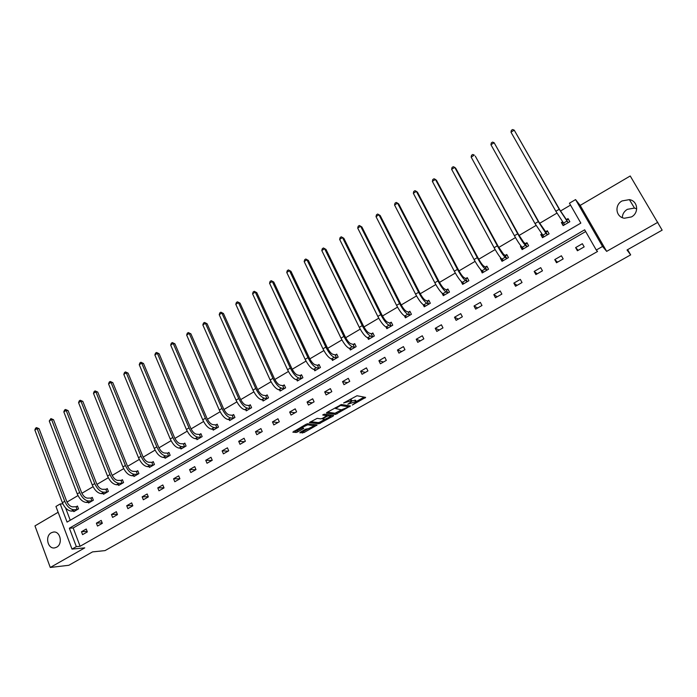 <?xml version="1.0" encoding="UTF-8"?>
<svg xmlns="http://www.w3.org/2000/svg" width="697" height="697" viewBox="0 0 697 697"><rect width="100%" height="100%" fill="white"/><g stroke="black" fill="none" stroke-linecap="round" stroke-linejoin="round"><path stroke-width="1.05" d="M352.325 405.018L365.637 397.395L357.003 395.748L343.595 402.988L351.68 400.644L351.959 401.123L347.794 404.26L356.202 401.446L356.472 401.908L352.325 405.018M51.273 532.787L53.242 532.09C60.195 530.591 63.209 543.878 56.64 547.206L54.767 547.877C47.762 549.428 44.713 536.141 51.273 532.787M622.29 217.621C622.456 214.092 624.137 211.322 627.344 209.327L634.479 208.081L636.718 208.812M622.055 200.936L629.391 199.63C637.825 200.823 639.297 212.855 631.482 216.915L624.451 218.231C615.843 217.22 614.188 205.075 622.055 200.936M58.139 512.269L34.963 525.895L50.271 567.463L68.837 565.284L92.535 551.893L105.038 550.613L630.663 254.875L627.021 249.988L662.15 230.149L630.227 175.984L580.183 205.406L575.565 199.586L602.548 246.459L596.275 250.04L584.678 229.81L69.378 528.213L76.339 546.622L72 549.097L55.952 506.458L60.212 503.948L67.069 522.097L580.836 223.101L569.432 203.202L575.565 199.586M300.355 432.157L299.832 432.802L304.084 432.515L317.161 424.978L307.621 423.759L306.009 424.307L292.836 432.149L296.155 432.462L297.75 431.913L303.761 428.359L301.723 427.653L307.76 424.795L314.269 425.876L308.318 428.699L305.695 429.134L300.355 432.157M580.183 205.406L606.669 251.373L657.872 222.282M606.669 251.373L602.548 246.459M585.68 231.552L73.176 527.96L80.111 546.274L597.538 251.478L596.275 250.04M80.111 546.274L76.339 546.622M50.271 567.463L84.746 547.877L72 549.097M335.518 414.41L350.417 405.994L341.53 404.53L326.954 412.424L326.379 413.121L335.518 414.41L334.969 413.234L341.565 409.862M332.696 415.334L333.07 416.144L318.921 423.785L309.398 422.539L317.135 418.366L320.942 418.853L322.537 418.305L326.823 415.726L322.789 415.046M333.07 416.144L333.645 415.473L324.314 414.175L322.72 414.942M630.663 254.875L627.614 249.657M88.353 502.345L88.597 502.999L93.372 500.211L92.265 497.344L91.194 497.972M118.394 484.72L118.673 485.426L123.561 482.568L122.411 479.684L121.313 480.329M149.141 466.676L149.446 467.434L154.446 464.516L153.262 461.606L152.138 462.268M180.601 448.188L180.95 449.016L186.073 446.028L184.844 443.109L183.694 443.78M212.82 429.256L213.212 430.162L218.449 427.104L217.176 424.159L216 424.848M245.806 409.845L246.25 410.855L251.617 407.71L250.301 404.757L249.099 405.462M279.584 389.937L280.107 391.061L285.604 387.846L284.245 384.875L283.008 385.598M314.199 369.506L314.791 370.787L320.437 367.493L319.026 364.496L317.754 365.237M349.65 348.526L350.356 349.999L356.141 346.618L354.686 343.604L353.379 344.362M385.972 326.945L386.835 328.679L392.76 325.211L391.252 322.18L389.919 322.964M423.123 304.615L424.246 306.811L430.328 303.256L428.76 300.207L427.392 301.008M461.057 281.283L462.634 284.376L468.881 280.725L467.26 277.65L465.849 278.478M500.803 257.995L500.368 258.256L502.04 261.34L508.453 257.594L506.771 254.501L505.334 255.346M541.63 234.079L540.767 234.584L542.51 237.686L549.097 233.835L547.345 230.724L545.864 231.596M570.521 205.101L560.493 211.017M556.929 213.125L539.644 223.319M536.054 225.436L519.065 235.455M515.466 237.581L498.773 247.418M495.149 249.561L478.743 259.232M475.101 261.384L458.983 270.889M455.324 273.05L439.485 282.39M435.799 284.559L420.23 293.742M416.536 295.92L401.237 304.946M397.525 307.133L382.479 316.002M378.75 318.207L363.965 326.928M360.227 329.132L345.686 337.705M341.931 339.918L327.642 348.352M323.87 350.574L309.817 358.859M306.035 361.09L292.217 369.244M288.427 371.475L274.836 379.49M271.028 381.738L257.672 389.614M253.856 391.862L240.709 399.616M236.884 401.873L223.964 409.496M220.121 411.761L207.41 419.254M203.568 421.519L191.065 428.899M187.205 431.173L174.912 438.422M171.044 440.704L158.942 447.84M155.074 450.123L143.173 457.145M139.295 459.428L127.586 466.337M123.7 468.628L112.173 475.424M108.288 477.715L96.953 484.406M93.058 486.698L81.897 493.276M77.994 495.576L67.017 502.058M65.588 507.947L70.249 520.25M562.453 221.881L561.381 222.509L563.15 225.619L569.824 221.716L568.046 218.605L566.548 219.477M521.077 246.119L520.432 246.494L522.14 249.596L528.64 245.797L526.923 242.695L525.46 243.549M480.799 269.722L482.211 272.936L488.536 269.234L486.881 266.149L485.461 266.986M441.968 293.071L443.318 295.667L449.478 292.06L447.883 289.002L446.498 289.813M404.452 315.889L405.419 317.815L411.422 314.303L409.888 311.263L408.538 312.056M367.702 337.81L368.478 339.404L374.333 335.98L372.851 332.957L371.536 333.732M331.816 359.086L332.469 360.454L338.176 357.117L336.738 354.111L335.457 354.869M296.783 379.787L297.34 380.989L302.916 377.73L301.522 374.742L300.276 375.483M262.595 399.947L263.074 401.019L268.511 397.839L267.169 394.877L265.949 395.591M229.208 419.611L229.635 420.57L234.933 417.468L233.643 414.515L232.45 415.212M196.615 438.779L196.99 439.65L202.165 436.618L200.91 433.691L199.751 434.37M164.78 457.485L165.111 458.277L170.164 455.324L168.953 452.414L167.82 453.076M133.676 475.746L133.972 476.478L138.912 473.594L137.745 470.702L136.629 471.346M103.287 493.589L103.548 494.26L108.375 491.437L107.251 488.562L106.162 489.198M73.586 511.014L73.821 511.642L78.543 508.88L77.445 506.022L76.382 506.649M62.869 503.861L60.212 503.948M73.176 527.96L69.378 528.213M81.479 531.741L86.236 529.006L87.343 531.898L82.577 534.634L81.479 531.741L87.134 531.332M96.386 523.168L101.204 520.398L102.328 523.308L97.51 526.069L96.386 523.168L102.137 522.811M111.468 514.499L116.338 511.694L117.488 514.613L112.609 517.409L111.468 514.499L117.323 514.203M126.723 505.726L131.655 502.886L132.822 505.813L127.882 508.644L126.723 505.726L132.691 505.491M142.162 496.848L147.145 493.981L148.33 496.909L143.338 499.775L142.162 496.848L148.243 496.691M157.783 487.865L162.828 484.964L164.03 487.909L158.977 490.81L157.783 487.865L163.978 487.787M173.579 478.778L178.685 475.842L179.913 478.795L174.799 481.732L173.579 478.778L179.904 478.787M189.575 469.586L194.733 466.615L195.979 469.578L190.812 472.54L189.575 469.586L195.787 469.691M205.754 460.281L210.982 457.276L212.245 460.247L207.018 463.252L205.754 460.281L211.836 460.482M222.125 450.863L227.422 447.822L228.712 450.802L223.415 453.843L222.125 450.863L228.085 451.159M238.705 441.332L244.063 438.256L245.37 441.245L240.012 444.32L238.705 441.332L244.516 441.732M255.477 431.687L260.905 428.568L262.238 431.565L256.81 434.684L255.477 431.687L261.157 432.192M272.466 421.92L277.955 418.766L279.305 421.772L273.816 424.926L272.466 421.92L277.998 422.53M289.656 412.032L295.214 408.843L296.591 411.857L291.032 415.046L289.656 412.032L295.04 412.755M307.063 402.021L312.683 398.789L314.094 401.82L308.457 405.053L307.063 402.021L312.291 402.849M324.689 391.888L330.378 388.612L331.816 391.653L326.109 394.929L324.689 391.888L329.759 392.829M342.532 381.625L348.3 378.314L349.755 381.364L343.978 384.674L342.532 381.625L347.446 382.688M360.602 371.24L366.439 367.877L367.929 370.935L362.074 374.289L360.602 371.24L365.35 372.416M378.907 360.715L384.822 357.308L386.33 360.384L380.405 363.782L378.907 360.715L383.481 362.013M397.438 350.051L403.432 346.609L404.966 349.685L398.963 353.126L397.438 350.051L401.847 351.48M416.214 339.256L422.286 335.771L423.846 338.855L417.773 342.34L416.214 339.256L420.439 340.816M435.233 328.322L441.384 324.785L442.97 327.886L436.819 331.415L435.233 328.322L439.276 330.003M454.505 317.24L460.734 313.659L462.355 316.769L456.117 320.35L454.505 317.24L458.347 319.06M474.021 306.018L480.338 302.385L481.984 305.504L475.659 309.128L474.021 306.018L477.68 307.978M493.807 294.639L500.202 290.963L501.875 294.09L495.471 297.767L493.807 294.639L497.257 296.748M513.846 283.113L520.328 279.392L522.036 282.529L515.545 286.249L513.846 283.113L517.096 285.361M534.163 271.438L540.724 267.657L542.466 270.811L535.888 274.583L534.163 271.438L537.195 273.834M554.751 259.598L561.407 255.773L563.176 258.927L556.511 262.752L554.751 259.598L557.565 262.15M575.617 247.601L582.361 243.715L584.164 246.886L577.412 250.763L575.617 247.601L578.205 250.301M561.381 222.509L562.191 223.388L562.671 222.169M540.767 234.584L541.647 235.412L541.961 234.514M520.432 246.494L521.373 247.287L521.556 246.694M500.368 258.256L501.448 258.7M480.564 269.852L481.627 270.541M356.254 401.455L355.636 400.261L356.202 401.446M351.985 400.819L355.636 400.261M351.741 400.653L351.114 399.451L351.68 400.644M350.094 399.303L351.114 399.451M356.367 401.498L364.13 397.107M327.433 412.154L334.969 413.234M348.099 406.168L348.866 405.732M347.942 407.248L348.361 406.76L340.537 405.488L335.623 408.538L341.338 409.845L347.942 407.248M347.864 405.706L348.361 406.76M341.364 404.521L347.803 405.584M332.042 415.246L330.631 416.048M324.793 419.341L319.949 422.086L320.489 423.245M310.618 421.694L318.381 422.617L319.949 422.086M326.754 415.586L326.274 414.445M324.837 419.35L330.831 416.484L328.453 415.813L326.867 416.353L322.598 418.932L324.837 419.35M330.666 416.118L330.23 414.994M327.686 414.645L326.518 415.072M314.103 425.518L313.737 424.456M293.995 431.121L297.218 430.729L301.975 428.036M300.991 431.8L303.552 431.356L308.257 428.69M314.059 425.414L315.41 424.647M563.385 225.488L562.191 223.388M566.286 219.477L559.97 210.111L514.229 130.165L559.221 209.266L568.064 222.596L566.286 219.477L568.56 219.494M510.988 132.186L511.345 130.348L512.635 129.537L514.229 130.165L510.988 132.186L555.857 211.252L564.648 224.748M542.815 237.511L541.647 235.412M545.603 231.596L539.121 222.413L494.138 142.737L538.319 221.611L545.969 233.356L547.345 234.706L545.603 231.596L547.825 231.578M490.941 144.732L491.315 142.885L492.587 142.092L494.138 142.737L490.941 144.732L534.991 223.571L543.982 236.823M522.523 249.369L521.373 247.287M525.198 243.558L523.7 242.26L518.559 234.549L475.284 156.111L517.697 233.791C520.999 239.629 523.578 243.497 525.425 245.379L526.906 246.66L525.198 243.558L527.376 243.506M471.155 157.104L471.547 155.265L472.801 154.473L474.308 155.135L471.155 157.104L514.421 235.725C517.714 241.563 520.293 245.414 522.158 247.287L523.595 248.742M502.493 261.079L501.37 258.996M505.055 255.355L503.461 254.135L498.268 246.52L455.768 168.308L454.74 167.376L497.353 245.806C500.612 251.617 503.208 255.433 505.151 257.245L506.736 258.448L505.055 255.355L507.198 255.276M451.63 169.319L452.039 167.472L453.277 166.696L454.74 167.376L451.63 169.319L494.112 247.714C497.37 253.525 499.976 257.332 501.927 259.127L503.478 260.495M482.733 272.632L481.618 270.558M485.182 267.003L483.491 265.853C482.132 264.686 480.39 262.185 478.255 258.334L436.505 180.349L435.433 179.451L477.279 257.655C480.494 263.449 483.117 267.212 485.156 268.946L486.837 270.079L485.182 267.003L487.281 266.899M432.358 181.377L432.785 179.53L434.013 178.763L435.433 179.451L432.358 181.377L474.082 259.545C477.288 265.33 479.919 269.086 481.976 270.811L483.631 272.1M463.226 284.027L462.355 282.381M465.57 278.486L463.784 277.415C462.364 276.3 460.604 273.825 458.495 269.992L417.494 192.233L416.37 191.379L457.467 269.356C460.639 275.123 463.287 278.835 465.413 280.499L467.19 281.562L465.57 278.486L467.635 278.364M413.338 193.278L413.774 191.431L414.985 190.673L416.37 191.379L413.338 193.278L454.322 271.22C457.485 276.979 460.133 280.682 462.277 282.337L464.036 283.557M443.972 295.284L443.275 293.934M446.211 289.83L444.337 288.819C442.856 287.756 441.079 285.308 439.005 281.501L398.719 203.96L397.551 203.149L437.925 280.9C441.044 286.641 443.719 290.309 445.941 291.895L447.805 292.897L446.211 289.83L448.241 289.691M394.554 205.023L395.016 203.175L396.21 202.426L397.551 203.149L394.554 205.023L434.815 282.738C437.934 288.48 440.609 292.13 442.839 293.716L444.695 294.857M424.961 306.392L424.395 305.286M427.104 301.026L425.135 300.085C423.602 299.057 421.807 296.652 419.76 292.853L380.187 215.539L378.968 214.772L418.627 292.296C421.711 298.011 424.403 301.627 426.712 303.151L428.672 304.084L427.104 301.026L429.099 300.86M376.014 216.619L376.493 214.772L377.669 214.031L378.968 214.772L376.014 216.619L415.56 294.108C418.636 299.823 421.337 303.43 423.654 304.938L425.606 306.018M406.194 317.362L405.741 316.447M408.242 312.082L406.185 311.202C404.6 310.226 402.788 307.847 400.766 304.066L361.891 226.978L360.628 226.237L399.59 303.543C402.631 309.233 405.349 312.805 407.736 314.26L409.775 315.122L408.242 312.082L410.211 311.899M357.709 228.067L358.206 226.22L359.364 225.488L360.628 226.237L357.709 228.067L396.558 305.33C399.599 311.019 402.317 314.582 404.713 316.02L406.769 317.03M359.364 225.488L361.891 226.978M387.671 328.191L387.297 327.442M389.614 322.99L387.48 322.171C385.833 321.239 384.012 318.895 382.026 315.122L343.83 238.269L342.515 237.572L380.797 314.643C383.794 320.306 386.53 323.835 389.004 325.22L391.13 326.022L389.614 322.99L391.557 322.789M339.639 239.376L340.145 237.52L341.295 236.806L342.515 237.572L339.639 239.376L377.809 316.403C380.797 322.075 383.533 325.595 386.016 326.963L388.159 327.904M341.295 236.806L343.83 238.269M369.384 338.881L369.079 338.272M371.231 333.767L369.018 333.009C367.31 332.12 365.481 329.794 363.512 326.048L325.987 249.413L324.636 248.759L362.24 325.595C365.202 331.241 367.955 334.726 370.508 336.05L372.712 336.79L371.231 333.767L373.139 333.549M321.787 250.537L322.31 248.69L323.443 247.975L324.636 248.759L321.787 250.537L359.286 327.337C362.24 332.983 365.001 336.459 367.563 337.766L369.793 338.637M323.443 247.975L325.987 249.413M351.314 349.441L351.079 348.944M353.074 344.405L350.783 343.699C349.031 342.854 347.184 340.563 345.242 336.834L308.362 260.425L306.968 259.807L343.926 336.416C346.845 342.035 349.615 345.477 352.246 346.731L354.538 347.42L353.074 344.405L354.956 344.179M304.162 261.558L304.702 259.711L305.817 259.014L306.968 259.807L304.162 261.558L341.007 338.141C343.926 343.752 346.697 347.184 349.336 348.43L351.654 349.241M305.817 259.014L308.362 260.425M335.144 354.904L332.774 354.268C330.97 353.457 329.115 351.201 327.198 347.481L290.963 271.307L289.525 270.715L325.839 347.097C328.714 352.691 331.511 356.089 334.212 357.282L336.581 357.909L335.144 354.904L337.008 354.668M286.755 272.449L287.303 270.602L288.41 269.905L289.525 270.715L286.755 272.449L322.964 348.796C325.839 354.39 328.627 357.779 331.345 358.964L333.75 359.713M288.41 269.905L290.963 271.307M317.44 365.28L314.992 364.697C313.145 363.93 311.271 361.699 309.381 357.997L273.773 282.05L272.3 281.492L307.978 357.648C310.818 363.215 313.633 366.57 316.412 367.711L318.851 368.277L317.44 365.28L319.278 365.028M269.556 283.209L270.122 281.361L271.22 280.673L272.3 281.492L269.556 283.209L305.138 359.321C307.978 364.888 310.784 368.243 313.572 369.366L316.063 370.046M271.22 280.673L273.773 282.05M299.954 375.526L297.436 374.995C295.537 374.272 293.655 372.067 291.79 368.373L256.792 292.662L255.285 292.13L290.344 368.06C293.149 373.609 295.972 376.92 298.821 378.001L301.339 378.515L299.954 375.526L301.766 375.265M252.575 293.829L253.15 291.982L254.231 291.302L255.285 292.13L252.575 293.829L287.539 369.715C290.335 375.265 293.167 378.567 296.025 379.638L298.595 380.257M254.231 291.302L256.792 292.662M282.686 385.641L280.089 385.171C278.147 384.483 276.256 382.305 274.418 378.628L240.021 303.143L238.47 302.646L272.928 378.34C275.698 383.873 278.539 387.14 281.457 388.159L284.045 388.621L282.686 385.641L284.472 385.371M235.795 304.319L236.388 302.481L237.459 301.81L238.47 302.646L235.795 304.319L270.157 379.978C272.919 385.502 275.768 388.769 278.695 389.78L281.335 390.346M237.459 301.81L240.021 303.143M265.627 395.643L262.961 395.216C260.974 394.572 259.066 392.42 257.254 388.76L223.449 313.493L221.864 313.04L255.729 388.499C258.465 394.005 261.323 397.238 264.302 398.205L266.96 398.606L265.627 395.643L267.387 395.365M219.224 314.695L219.825 312.848L220.879 312.186L221.864 313.04L219.224 314.695L252.994 390.12C255.721 395.617 258.578 398.85 261.575 399.799L264.294 400.305M220.879 312.186L223.449 313.493M248.768 405.515L246.041 405.149C244.011 404.53 242.094 402.404 240.299 398.762L207.079 323.73L205.449 323.303L238.74 398.536C241.432 404.016 244.307 407.214 247.357 408.12L250.084 408.477L248.768 405.515L250.519 405.227M202.844 324.933L203.463 323.094L204.5 322.441L205.449 323.303L202.844 324.933L236.03 400.13C238.731 405.61 241.606 408.799 244.664 409.697L247.452 410.15M204.5 322.441L207.079 323.73M232.118 415.273L229.322 414.95C227.248 414.375 225.331 412.275 223.554 408.642L190.9 333.837L189.244 333.445L221.951 408.451C224.617 413.905 227.51 417.059 230.62 417.912L233.417 418.217L232.118 415.273L233.843 414.976M186.657 335.057L187.293 333.218L188.321 332.565L189.244 333.445L186.657 335.057L219.285 410.028C221.942 415.482 224.835 418.627 227.954 419.472L230.82 419.873M188.321 332.565L190.9 333.837M215.669 424.909L212.812 424.639C210.694 424.098 208.76 422.016 207.018 418.409L174.912 343.83L173.222 343.464L205.38 418.235C208.002 423.671 210.912 426.791 214.084 427.592L216.941 427.853L215.669 424.909L217.377 424.604M170.669 345.059L171.314 343.22L172.333 342.575L173.222 343.464L170.669 345.059L202.74 419.794C205.362 425.231 208.264 428.341 211.452 429.134L214.388 429.474M172.333 342.575L174.912 343.83M199.412 434.431L196.493 434.214C194.332 433.7 192.398 431.652 190.673 428.054L159.108 353.71L157.391 353.37L189 427.914C191.597 433.325 194.507 436.409 197.748 437.158L200.666 437.368L199.412 434.431L201.102 434.126M154.865 354.939L155.518 353.1L156.529 352.473L157.391 353.37L154.865 354.939L186.387 429.448C188.983 434.858 191.902 437.934 195.143 438.674L198.148 438.971M156.529 352.473L159.108 353.71M183.355 443.841L180.366 443.667C178.171 443.196 176.228 441.166 174.52 437.585L143.495 363.468L141.744 363.154L172.812 437.472C175.374 442.856 178.31 445.906 181.603 446.603L184.583 446.768L183.355 443.841L185.019 443.527M139.252 364.714L139.914 362.876L140.907 362.248L141.744 363.154L139.252 364.714L170.242 438.988C172.795 444.381 175.731 447.413 179.033 448.11L182.1 448.345M140.907 362.248L143.495 363.468M167.48 453.146L164.44 453.015C162.201 452.571 160.249 450.567 158.567 447.004L128.065 373.113L126.279 372.825L156.825 446.916C159.352 452.283 162.296 455.289 165.651 455.943L168.683 456.056L167.48 453.146L169.127 452.823M123.813 374.367L124.493 372.529L125.477 371.91L126.279 372.825L123.813 374.367L154.281 448.415C156.808 453.782 159.752 456.788 163.107 457.424L166.243 457.615M125.477 371.91L128.065 373.113M151.789 462.338L148.696 462.25C146.422 461.841 144.462 459.863 142.798 456.308L112.809 382.644L110.989 382.383L141.021 456.247C143.521 461.588 146.475 464.568 149.881 465.169L152.983 465.239L151.789 462.338L153.427 462.015M108.558 383.908L109.246 382.069L110.213 381.468L110.989 382.383L108.558 383.908L138.511 457.729C141.003 463.069 143.957 466.04 147.372 466.633L150.569 466.781M110.213 381.468L112.809 382.644M136.29 471.416L133.136 471.381C130.827 470.998 128.858 469.046 127.211 465.5L97.728 392.071L95.881 391.836L125.408 465.465C127.882 470.789 130.844 473.733 134.303 474.291L137.457 474.317L136.29 471.416L137.901 471.094M93.476 393.343L94.173 391.505L95.132 390.904L95.881 391.836L93.476 393.343L122.925 466.938C125.39 472.252 128.353 475.188 131.82 475.737L135.079 475.833M95.132 390.904L97.728 392.071M120.964 480.399L117.749 480.399C115.414 480.05 113.437 478.116 111.816 474.596L82.821 401.385L80.948 401.176L109.978 474.579C112.417 479.884 115.388 482.786 118.899 483.3L122.106 483.282L120.964 480.399L122.559 480.067M78.569 402.666L79.275 400.836L80.225 400.244L80.948 401.176L78.569 402.666L107.521 476.034C109.952 481.331 112.931 484.232 116.451 484.737L119.771 484.781M80.225 400.244L82.821 401.385M105.813 489.277L102.546 489.32C100.176 488.998 98.19 487.09 96.587 483.579L68.079 410.594L66.18 410.42L94.722 483.587C97.136 488.867 100.115 491.742 103.679 492.213L106.937 492.152L105.813 489.277L107.399 488.937M63.828 411.883L64.542 410.054L65.483 409.47L66.18 410.42L63.828 411.883L92.292 485.025C94.696 490.296 97.685 493.171 101.257 493.624L104.637 493.624M65.483 409.47L68.079 410.594M90.837 498.05L87.526 498.137C85.112 497.841 83.126 495.95 81.54 492.457L53.512 419.699L51.587 419.55L79.65 492.491C82.028 497.754 85.025 500.594 88.632 501.012L91.943 500.916L90.837 498.05L92.405 497.71M49.26 420.997L50.907 418.592L51.587 419.55L49.26 420.997L77.245 493.912C79.624 499.165 82.621 501.997 86.236 502.415L89.669 502.371M50.907 418.592L53.512 419.699M76.034 506.728L72.671 506.85C70.231 506.588 68.228 504.715 66.668 501.239L39.102 428.707L37.15 428.577L64.743 501.291C67.095 506.527 70.101 509.341 73.76 509.716L77.123 509.577L76.034 506.728L77.585 506.379M34.85 430.014L35.582 428.185L36.505 427.609L37.15 428.577L34.85 430.014L62.373 502.694C64.716 507.93 67.722 510.735 71.39 511.101L74.875 511.023M36.505 427.609L39.102 428.707M354.912 400.13L355.479 401.315M350.373 399.32L350.94 400.514M364.575 397.194L365.01 398.1M349.406 405.828L349.816 406.682M336.538 412.702L337.087 413.87M340.258 404.896L340.537 405.488M318.381 422.617L318.921 423.785M326.187 414.436L326.719 415.578M330.038 414.968L330.57 416.1M327.921 414.68L328.453 415.813M326.658 415.909L326.867 416.353M313.493 424.429L313.99 425.492M307.29 423.793L307.76 424.795M302.777 428.124L303.117 428.873M297.218 430.729L297.75 431.913M295.615 431.277L296.155 432.462M316.168 424.734L316.516 425.492M303.552 431.356L304.084 432.515M301.975 431.896L302.507 433.055M566.792 221.167L563.429 223.136M559.221 209.266L555.857 211.252M545.969 233.356L542.658 235.29M538.319 221.611L534.991 223.571M525.425 245.379L522.158 247.287M517.697 233.791L514.421 235.725M505.151 257.245L501.927 259.127M497.353 245.806L494.112 247.714M485.156 268.946L481.976 270.811M477.279 257.655L474.082 259.545M465.413 280.499L462.277 282.337M457.467 269.356L454.322 271.22M445.941 291.895L442.839 293.716M437.925 280.9L434.815 282.738M426.712 303.151L423.654 304.938M418.627 292.296L415.56 294.108M407.736 314.26L404.713 316.02M399.59 303.543L396.558 305.33M389.004 325.22L386.016 326.963M380.797 314.643L377.809 316.403M370.508 336.05L367.563 337.766M362.24 325.595L359.286 327.337M352.246 346.731L349.336 348.43M343.926 336.416L341.007 338.141M334.212 357.282L331.345 358.964M325.839 347.097L322.964 348.796M316.412 367.711L313.572 369.366M307.978 357.648L305.138 359.321M298.821 378.001L296.025 379.638M290.344 368.06L287.539 369.715M281.457 388.159L278.695 389.78M272.928 378.34L270.157 379.978M264.302 398.205L261.575 399.799M255.729 388.499L252.994 390.12M247.357 408.12L244.664 409.697M238.74 398.536L236.03 400.13M230.62 417.912L227.954 419.472M221.951 408.451L219.285 410.028M214.084 427.592L211.452 429.134M205.38 418.235L202.74 419.794M197.748 437.158L195.143 438.674M189 427.914L186.387 429.448M181.603 446.603L179.033 448.11M172.812 437.472L170.242 438.988M165.651 455.943L163.107 457.424M156.825 446.916L154.281 448.415M149.881 465.169L147.372 466.633M141.021 456.247L138.511 457.729M134.303 474.291L131.82 475.737M125.408 465.465L122.925 466.938M118.899 483.3L116.451 484.737M109.978 474.579L107.521 476.034M103.679 492.213L101.257 493.624M94.722 483.587L92.292 485.025M88.632 501.012L86.236 502.415M79.65 492.491L77.245 493.912M73.76 509.716L71.39 511.101M64.743 501.291L62.373 502.694M53.242 532.09L54.087 532.029M629.391 199.63L634.479 208.081M347.873 405.689L348.378 406.769M335.24 407.728L335.623 408.538M322.354 418.409L322.598 418.932M301.392 426.93L301.723 427.653"/></g></svg>
